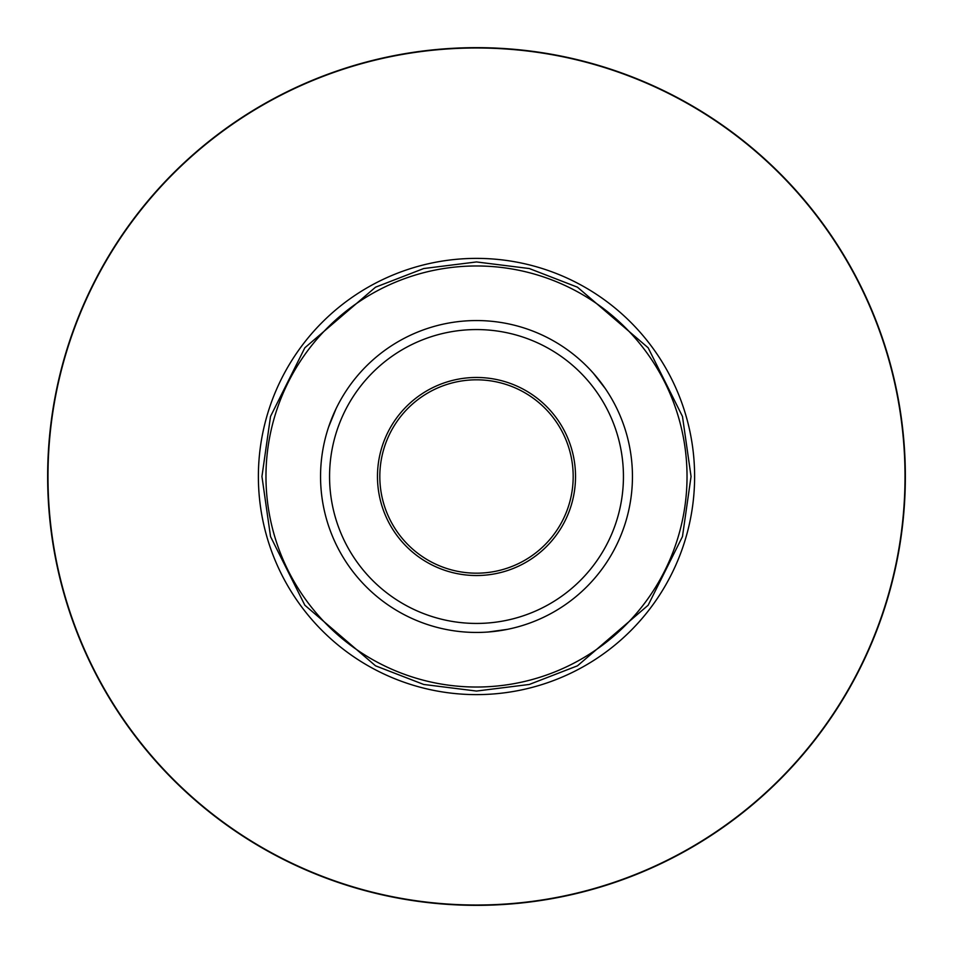 <?xml version="1.0" encoding="UTF-8"?>
<svg xmlns="http://www.w3.org/2000/svg" width="953" height="953" viewBox="0 0 953 953"><rect width="100%" height="100%" fill="white"/><g stroke="black" fill="none" stroke-linecap="round" stroke-linejoin="round"><path stroke-width="1.43" d="M329.559 476.5A146.941 146.941 0 0 0 476.5 623.441A146.941 146.941 0 0 0 623.441 476.5A146.941 146.941 0 0 0 476.5 329.559A146.941 146.941 0 0 0 329.559 476.5M632.447 476.5A155.947 155.947 0 0 1 476.5 632.447A155.947 155.947 0 0 1 320.553 476.5A155.947 155.947 0 0 1 476.5 320.553A155.947 155.947 0 0 1 632.447 476.5M507.508 629.337L488.198 632.006L507.508 629.337M476.5 575.529A99.029 99.029 0 0 0 575.529 476.5A99.029 99.029 0 0 0 476.5 377.471A99.029 99.029 0 0 0 377.471 476.5A99.029 99.029 0 0 0 476.5 575.529M476.5 573.182A96.682 96.682 0 0 0 573.182 476.5A96.682 96.682 0 0 0 476.5 379.818A96.682 96.682 0 0 0 379.818 476.5A96.682 96.682 0 0 0 476.5 573.182M335.98 408.885L328.642 426.944M605.322 388.61L593.35 373.231M687.03 476.5A210.53 210.53 0 0 1 476.5 687.03A210.53 210.53 0 0 1 265.97 476.5A210.53 210.53 0 0 1 476.5 265.97A210.53 210.53 0 0 1 687.03 476.5M261.944 476.5L270.533 536.575L304.853 605.226L375.53 665.813L423.692 684.457L476.5 691.056L529.308 684.457L577.47 665.813L648.147 605.226L682.467 536.575L691.056 476.5L682.467 416.425L648.147 347.774L577.47 287.187L529.308 268.543L476.5 261.944L423.692 268.543L375.53 287.187L304.853 347.774L270.533 416.425L261.944 476.5M905.35 476.5A428.85 428.85 0 0 0 476.5 47.65A428.85 428.85 0 0 0 47.65 476.5A428.85 428.85 0 0 0 476.5 905.35A428.85 428.85 0 0 0 905.35 476.5A428.85 428.85 0 0 1 476.5 905.35A428.85 428.85 0 0 1 47.65 476.5M476.5 694.618A218.118 218.118 0 0 0 694.618 476.5A218.118 218.118 0 0 0 476.5 258.382A218.118 218.118 0 0 0 258.382 476.5A218.118 218.118 0 0 0 476.5 694.618M905.016 476.5A428.516 428.516 0 0 1 476.5 905.016A428.516 428.516 0 0 1 47.984 476.5A428.516 428.516 0 0 1 476.5 47.984A428.516 428.516 0 0 1 905.016 476.5"/></g></svg>
